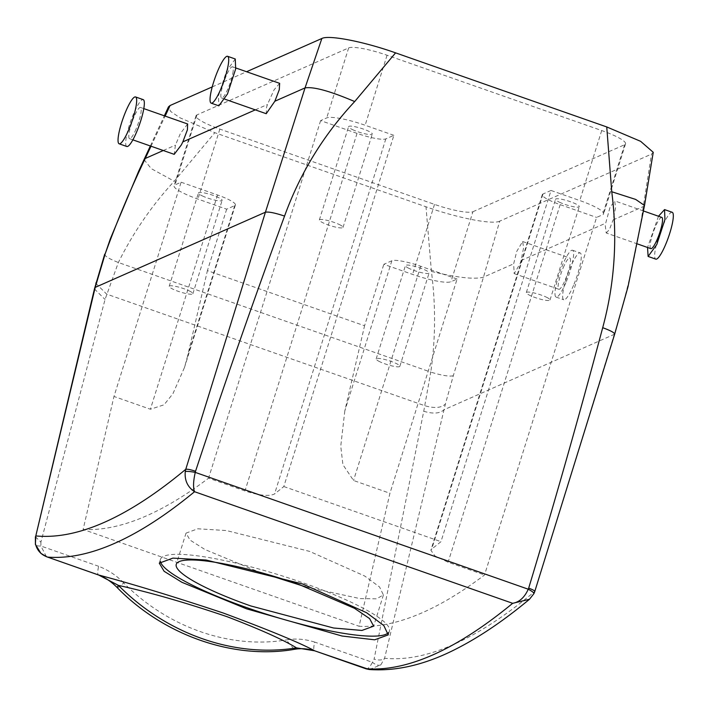 <?xml version="1.0" encoding="UTF-8"?>
<svg xmlns="http://www.w3.org/2000/svg" width="708" height="708" viewBox="0 0 708 708"><rect width="100%" height="100%" fill="white"/><g stroke="black" fill="none" stroke-linecap="round" stroke-linejoin="round"><path stroke-width="0.53" stroke-dasharray="3.54 2.66" d="M409.197 268.474A12.408 2.133 17.4 0 1 405.419 265.571A12.408 2.133 17.4 0 1 412.808 265.863A12.408 2.133 17.4 0 1 425.322 270.093A12.408 2.133 17.4 0 1 429.101 272.996A12.408 2.133 17.4 0 1 421.711 272.704A12.408 2.133 17.4 0 1 409.197 268.474M379.948 361.806A12.408 2.133 17.4 0 1 376.169 358.903A12.408 2.133 17.4 0 1 383.559 359.195A12.408 2.133 17.4 0 1 396.073 363.425A12.408 2.133 17.4 0 1 399.852 366.328A12.408 2.133 17.4 0 1 392.462 366.036A12.408 2.133 17.4 0 1 379.948 361.806M457.085 279.032L420.667 266.252A24.824 4.266 -162.6 0 0 391.86 260.756L383.825 264.305L412.569 274.394A33.099 5.691 -162.6 0 0 450.978 281.722L457.085 279.032L389.94 493.272L359.089 626.261A2444.945 463.696 -70.7 0 0 484.529 574.985L596.579 217.418L602.685 214.728A33.099 5.691 -162.6 0 0 603.605 213.869A33.099 5.691 -162.6 0 0 579.772 200.541L551.028 190.461L440.96 541.664A2444.945 463.696 109.3 0 1 431.712 549.081L430.862 550.222L434.978 555.939L448.111 562.214L484.529 574.985M472.917 211.727L624.615 144.724A33.099 5.691 -162.6 0 0 625.536 143.866A33.099 5.691 -162.6 0 0 601.703 130.546L387.064 55.242A33.099 5.691 -162.6 0 0 348.655 47.914L196.948 114.908A33.099 5.691 -162.6 0 0 196.036 115.776A33.099 5.691 -162.6 0 0 219.861 129.095L434.5 204.391A33.099 5.691 -162.6 0 0 472.917 211.727L450.978 281.722M181.115 182.213L217.533 194.992A24.824 4.266 -162.6 0 1 235.401 204.984A24.824 4.266 -162.6 0 1 234.711 205.621L226.675 209.179L197.93 199.09A33.099 5.691 -162.6 0 1 174.097 185.77A33.099 5.691 -162.6 0 1 175.018 184.912L181.115 182.213L113.979 396.453L83.119 529.451L359.089 626.261M226.675 209.179L207.417 270.624L364.567 325.76L383.825 264.305M391.86 260.756L344.814 410.888L364.567 325.76M344.814 410.888L340.752 446.182L342.902 464.652L353.531 480.493L389.94 493.272M369.293 669.52L380.815 664.892L384.594 658.281L445.376 404.082L453.297 375.727L483.484 277.155L499.706 221.153L651.493 154.123L653.236 152.3M499.706 221.153C492.573 224.932 456.89 217.807 425.986 206.78L214.825 132.697L180.142 117.873L170.69 111.483L168.477 106.881M212.223 86.907L246.579 71.729M202.222 195.859A12.408 2.133 -162.6 0 0 214.736 200.09A12.408 2.133 -162.6 0 0 222.126 200.382A12.408 2.133 -162.6 0 0 218.347 197.479A12.408 2.133 -162.6 0 0 205.833 193.249A12.408 2.133 -162.6 0 0 198.444 192.957A12.408 2.133 -162.6 0 0 202.222 195.859M234.711 205.621L187.664 355.761L207.417 270.624M187.664 355.761L184.487 367.452L172.92 393.728L164.017 404.826L150.388 409.233L113.979 396.453M393.878 135.325L365.133 125.245A33.099 5.691 -162.6 0 0 326.715 117.909L320.618 120.608L357.027 133.378A24.824 4.266 -162.6 0 0 385.833 138.883L393.878 135.325L283.811 486.538A2444.945 463.696 109.3 0 1 274.562 493.945C269.226 496.582 259.358 495.582 244.968 490.945L208.559 478.174A2444.945 463.696 109.3 0 1 83.119 529.451M283.811 486.538L440.96 541.664M305.759 586.897L359.93 598.587L376.461 598.826L383.409 594.977L379.559 586.976L364.664 576.002L309.555 551.373L226.356 530.54L197.762 528.788L186.027 533.124L190.036 540.08L204.922 549.496L259.261 572.108M551.028 190.461L542.983 194.01A24.824 4.266 -162.6 0 0 542.293 194.656A24.824 4.266 -162.6 0 0 560.17 204.647L596.579 217.418M559.347 202.161A12.408 2.133 -162.6 0 0 571.86 206.382A12.408 2.133 -162.6 0 0 579.259 206.674A12.408 2.133 -162.6 0 0 575.471 203.771A12.408 2.133 -162.6 0 0 562.957 199.55A12.408 2.133 -162.6 0 0 555.568 199.258A12.408 2.133 -162.6 0 0 559.347 202.161M534.788 591.454L614.217 334.574C627.58 291.006 637.271 248.34 643.298 206.568L651.493 154.123M521.097 260.544L520.088 263.739L514.158 273.607L513.672 263.819L516.743 251.402L522.646 241.516L523.61 247.738L521.097 260.544L605.703 223.179L609.942 207.577L614.677 200.868L615.579 207.745L613.119 219.896L643.298 206.568L644.51 205.462M453.297 375.727C449.456 376.736 441.951 375.523 430.774 372.098C435.606 338.84 435.818 305.281 431.411 271.43L425.986 206.78M35.4 536.753L40.896 542.178L105.05 299.466L118.369 262.5C133.122 232.72 151.751 205.621 174.248 181.213L214.825 132.697M151.008 146.211L165.141 116.094M279.66 83.34L274.111 89.766L267.438 104.51L266.58 107.262L266.235 113.696M187.629 123.98L180.443 133.414L175.416 145.158L174.203 154.344M320.618 120.608L208.559 478.174M189.098 290.811A12.408 2.133 17.4 0 1 192.877 293.714A12.408 2.133 17.4 0 1 185.487 293.422A12.408 2.133 17.4 0 1 172.973 289.2A12.408 2.133 17.4 0 1 169.194 286.289A12.408 2.133 17.4 0 1 176.584 286.581A12.408 2.133 17.4 0 1 189.098 290.811M546.222 297.103A12.408 2.133 17.4 0 1 550.01 300.006A12.408 2.133 17.4 0 1 542.611 299.714A12.408 2.133 17.4 0 1 530.097 295.493A12.408 2.133 17.4 0 1 526.318 292.59A12.408 2.133 17.4 0 1 533.708 292.882A12.408 2.133 17.4 0 1 546.222 297.103M637.616 243.986L606.19 232.967L605.322 226.1L605.703 223.179M606.19 232.959L609.384 229.649L613.119 219.896M563.232 267.704A16.549 3.142 109.3 0 1 569.781 258.048A16.549 3.142 109.3 0 1 565.365 279.616A16.549 3.142 109.3 0 1 558.824 289.28A16.549 3.142 109.3 0 1 563.232 267.704M661.803 217.4A16.549 3.142 -70.7 0 0 656.024 225.33A16.549 3.142 -70.7 0 0 650.59 241.977A16.549 3.142 -70.7 0 0 650.847 248.632M533.929 593.623L534.558 591.649A2465.628 467.616 109.3 0 1 466.722 638.138A2465.628 467.616 109.3 0 1 384.594 658.281C382.488 660.263 378.992 660.52 374.098 659.068L423.738 411.268L430.774 372.098L118.369 262.5C107.89 258.332 103.518 255.367 105.253 253.623M232.782 73.455A16.549 3.142 -70.7 0 0 232.525 66.8A16.549 3.142 -70.7 0 0 226.746 74.729A16.549 3.142 -70.7 0 0 221.312 91.376A16.549 3.142 -70.7 0 0 221.569 98.031A16.549 3.142 -70.7 0 0 227.348 90.111A16.549 3.142 -70.7 0 0 232.782 73.455M136.078 129.015A16.549 3.142 109.3 0 1 129.537 138.679A16.549 3.142 109.3 0 1 133.954 117.103A16.549 3.142 109.3 0 1 140.494 107.448A16.549 3.142 109.3 0 1 136.078 129.015M352.372 129.546A12.408 2.133 -162.6 0 0 364.886 133.777A12.408 2.133 -162.6 0 0 372.284 134.069A12.408 2.133 -162.6 0 0 368.505 131.166A12.408 2.133 -162.6 0 0 355.982 126.936A12.408 2.133 -162.6 0 0 348.593 126.644A12.408 2.133 -162.6 0 0 352.372 129.546M388.356 632.793A119.971 20.629 -162.6 0 0 389.427 631.111A119.971 20.629 -162.6 0 0 303.042 582.834A119.971 20.629 -162.6 0 0 160.468 559.364A119.971 20.629 -162.6 0 0 160.415 561.471M565.896 282.598A24.824 4.708 109.3 0 1 556.081 297.086A24.824 4.708 109.3 0 1 562.701 264.73A24.824 4.708 109.3 0 1 572.515 250.243A24.824 4.708 109.3 0 1 565.896 282.598M658.493 216.241L647.537 247.473M235.268 58.994L226.595 70.88L218.445 95.854L218.834 105.837M126.803 146.485A24.824 4.708 109.3 0 1 133.423 114.13A24.824 4.708 109.3 0 1 143.237 99.642M529.451 599.287L533.744 593.791M339.256 224.498A12.408 2.133 17.4 0 1 343.035 227.401A12.408 2.133 17.4 0 1 335.636 227.109A12.408 2.133 17.4 0 1 323.122 222.878A12.408 2.133 17.4 0 1 319.343 219.976A12.408 2.133 17.4 0 1 326.742 220.268A12.408 2.133 17.4 0 1 339.256 224.498M573.56 285.289A24.824 4.708 109.3 0 1 563.745 299.776A24.824 4.708 109.3 0 1 570.365 267.42A24.824 4.708 109.3 0 1 580.179 252.933A24.824 4.708 109.3 0 1 573.56 285.289M672.211 212.285A24.824 4.708 -70.7 0 0 663.546 224.171A24.824 4.708 -70.7 0 0 655.387 249.145A24.824 4.708 -70.7 0 0 655.776 259.128M380.815 664.892C378.585 665.847 375.798 665.007 372.452 662.343L374.098 659.068M365.717 668.706C367.496 669.476 369.735 667.352 372.452 662.343L314.697 642.085A16.549 3.142 -70.7 0 0 314.281 650.608M314.697 642.085C304.75 638.979 295.263 638.271 286.244 639.961L294.227 649.36M117.263 587.658A16.549 1.398 135.3 0 0 123.723 582.95A173.752 147.618 -142.5 0 0 286.244 639.961M123.723 582.95C116.785 575.648 108.421 570.099 98.642 566.285C97.43 571.763 97.421 574.675 98.633 575.002M46.454 556.692L40.896 546.027C37.02 546.151 35.205 545.381 35.435 543.726M434.5 204.391L412.569 274.394M219.861 129.095L197.93 199.09M420.667 266.252L353.531 480.493M624.615 144.724L602.685 214.728M196.948 114.908L175.018 184.912M560.17 204.647L448.111 562.214M601.703 130.546L579.772 200.541M431.411 271.43C457.324 277.704 474.679 279.607 483.484 277.155L513.672 263.819M144.025 159.592L151.238 168.628L174.248 181.213M163.274 150.512L175.416 145.158M255.305 109.864L267.438 104.51M387.064 55.242L365.133 125.245M348.655 47.914L326.715 117.909M217.533 194.992L150.388 409.233M385.833 138.883L274.562 493.945M542.983 194.01L431.712 549.081M357.027 133.378L244.968 490.945M614.659 334.176L444.005 409.746C439.942 413.56 433.19 414.074 423.738 411.268M95.828 283.315L106.616 294.094L424.72 405.684C434.358 408.516 441.252 407.976 445.376 404.082M98.642 566.285L40.896 546.027L40.896 542.178M94.447 288.952L105.05 299.466M376.169 358.903L405.419 265.571M399.852 366.328L429.101 272.996M196.036 115.776L174.097 185.77M625.536 143.866L603.605 213.869M150.353 145.981L164.353 115.82M235.401 204.984L184.487 367.452M192.877 293.714L222.126 200.382M169.194 286.289L198.444 192.957M542.293 194.656L430.862 550.222M186.027 533.124L176.257 564.311M383.409 594.977L373.638 626.164M550.01 300.006L579.259 206.674M526.318 292.59L555.568 199.258M522.646 241.516L569.781 258.048M514.158 273.607L558.824 289.28M643.599 211.019L614.677 200.868M235.835 67.968L232.525 66.8M224.879 99.191L221.569 98.031M129.537 138.679L132.847 139.839M140.494 107.448L143.804 108.607M343.035 227.401L372.284 134.069M319.343 219.976L348.593 126.644M389.427 631.111L388.241 634.899M160.468 559.364L159.282 563.152M556.081 297.086L563.745 299.776M572.515 250.243L580.179 252.933"/><path stroke-width="1.06" d="M98.332 574.896L47.595 557.099A2482.177 470.758 109.3 0 0 128.484 536.673A2482.177 470.758 109.3 0 0 194.55 491.715C187.549 486.989 184.461 480.263 185.266 471.537C186.983 471.183 190.31 471.466 195.266 472.386C193.266 481.236 193.027 487.679 194.55 491.715L512.672 603.313C519.353 602.163 524.548 597.455 528.265 589.206L528.681 588.136C554.452 502.954 579.126 416.136 602.703 327.689C614.686 283.466 617.703 238.154 611.747 191.744L635.66 199.417L644.51 205.462L653.236 152.3L640.616 141.317L606.747 126.944L395.586 52.861C364.682 41.834 328.999 34.701 321.866 38.48L246.579 71.729M165.141 116.094L170.079 105.519L168.477 106.881L164.353 115.82M170.079 105.519L212.223 86.907M259.261 572.108L305.759 586.897M611.747 191.744L606.747 126.944M47.1 556.948L40.94 553.417L35.4 544.372L35.798 535.921L95.217 287.386L105.253 253.623C116.926 221.533 130.254 189.824 145.22 158.486L151.008 146.211M266.235 113.696L274.863 101.226L279.271 89.766L279.66 83.34L235.835 67.968M533.744 593.791C534.398 593.065 532.566 591.543 528.265 589.206L195.266 472.386L195.541 471.262C190.673 469.643 187.416 468.988 185.77 469.289L265.42 212.214L305.042 87.907L321.866 38.48M143.804 108.607L187.629 123.98L187.416 129.803L182.832 141.874L255.305 109.864M195.541 471.262C223.401 386.816 253.075 301.75 284.554 216.082C300.139 173.115 323.512 134.945 354.69 101.563L395.586 52.861M299.165 584.543A103.421 17.78 -162.6 0 0 176.257 564.311A103.421 17.78 -162.6 0 0 250.729 605.933L333.548 627.996L361.921 630.447L373.638 626.164L369.638 618.624L354.531 608.34L299.165 584.543M637.616 243.986L650.847 248.632A16.549 3.142 -70.7 0 0 656.626 240.711A16.549 3.142 -70.7 0 0 662.068 224.055A16.549 3.142 -70.7 0 0 661.803 217.4L643.599 211.019M105.253 253.623L110.333 238.844L138.644 171.265L150.353 145.981M132.847 139.839L174.203 154.344L181.354 144.901L182.832 141.874M528.681 588.136C533.319 589.852 535.275 591.021 534.558 591.649M185.266 471.537L185.77 469.289A2465.628 467.616 109.3 0 1 117.935 515.778A2465.628 467.616 109.3 0 1 35.798 535.921L94.447 288.952L104.713 254.154M314.281 650.608A16.549 3.142 -70.7 0 0 314.529 650.767A16.549 3.142 -70.7 0 0 314.688 650.802L365.717 668.706A2482.177 470.758 109.3 0 0 446.606 648.271A2482.177 470.758 109.3 0 0 512.672 603.313L529.442 599.295L533.929 593.623L534.788 591.454L614.659 334.176L628.023 286.696L644.51 205.462M160.415 561.471A119.971 20.629 -162.6 0 0 246.853 607.65A119.971 20.629 -162.6 0 0 388.356 632.793M647.537 247.473L648.112 256.438L656.776 244.552L664.936 219.577L664.547 209.595L658.493 216.241M211.161 103.147L218.834 105.837L227.498 93.952L235.658 68.977L235.268 58.994L227.595 56.304A24.824 4.708 -70.7 0 0 218.931 68.189A24.824 4.708 -70.7 0 0 210.772 93.164A24.824 4.708 -70.7 0 0 211.161 103.147A24.824 4.708 -70.7 0 0 219.834 91.27A24.824 4.708 -70.7 0 0 227.985 66.287A24.824 4.708 -70.7 0 0 227.595 56.304M135.573 96.952L143.237 99.642A24.824 4.708 109.3 0 1 136.617 131.998A24.824 4.708 109.3 0 1 126.803 146.485L119.139 143.795A24.824 4.708 109.3 0 1 125.758 111.439A24.824 4.708 109.3 0 1 135.573 96.952A24.824 4.708 109.3 0 1 128.945 129.307A24.824 4.708 109.3 0 1 119.139 143.795M314.688 650.802C299.325 642.563 268.836 629.97 223.197 613.004C173.876 596.632 132.361 583.967 98.633 575.002L118.484 585.419A16.549 1.398 135.3 0 0 117.263 587.658C163.628 635.244 233.472 659.856 294.227 649.36L296.475 647.864L314.688 650.802M246.49 608.809L342.053 636.023L374.665 639.811L388.241 634.899L383.798 625.536L366.558 612.703L302.679 583.994L206.099 560.028L172.894 558.116L159.282 563.152L164.114 571.285L181.921 582.303L246.49 608.809M366.16 668.865L369.293 669.52C397.507 671.511 427.42 664.148 459.032 647.439C481.511 635.704 504.981 619.659 529.442 599.304M648.112 256.438L655.776 259.128A24.824 4.708 -70.7 0 0 664.44 247.242A24.824 4.708 -70.7 0 0 672.6 222.268A24.824 4.708 -70.7 0 0 672.211 212.285L664.547 209.595M117.263 587.658C111.545 581.79 105.28 577.569 98.474 574.976L47.595 557.099C41.037 554.771 36.984 550.32 35.435 543.726M47.055 556.93L46.454 556.692M296.475 647.864C283.466 639.837 260.376 629.474 227.206 616.748C186.036 602.765 149.795 592.322 118.484 585.419A190.302 161.672 -142.5 0 0 296.475 647.864M163.274 150.512L145.22 158.486L144.025 159.592M274.863 101.226L305.042 87.907C313.52 86.509 330.07 91.058 354.69 101.563M602.703 327.689C611.783 331.043 615.615 333.335 614.217 334.574M284.554 216.082C275.023 212.904 268.642 211.612 265.42 212.214L95.217 287.386L94.447 288.952M96.615 281.722L95.828 283.315M266.235 113.705L224.879 99.191M369.249 669.511L314.529 650.767C307.626 648.616 300.856 648.147 294.227 649.36M35.4 544.381L35.4 536.753"/></g></svg>
